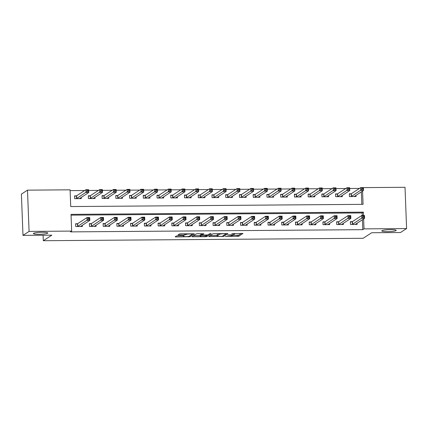 <?xml version="1.0" encoding="UTF-8"?>
<svg xmlns="http://www.w3.org/2000/svg" width="428" height="428" viewBox="0 0 428 428"><rect width="100%" height="100%" fill="white"/><g stroke="black" fill="none" stroke-linecap="round" stroke-linejoin="round"><path stroke-width="0.64" d="M225.278 236.454L238.647 236.304L242.976 233.469L231.799 233.651A3.536 0.482 177.8 0 1 234.571 234.014A3.536 0.482 177.8 0 1 234.485 234.121L234.127 234.357A3.536 0.482 177.8 0 1 229.911 234.881L227.503 235.004L229.574 235.095A3.536 0.482 177.8 0 1 232.345 235.459A3.536 0.482 177.8 0 1 232.26 235.571L231.901 235.801A3.536 0.482 177.8 0 1 227.685 236.326L225.278 236.454M47.626 233.233A7.212 0.979 177.8 0 0 47.797 233.009A7.212 0.979 177.8 0 0 41.361 232.286A7.212 0.979 177.8 0 0 33.561 233.34A7.212 0.979 177.8 0 0 33.389 233.565A7.212 0.979 177.8 0 0 39.825 234.287A7.212 0.979 177.8 0 0 47.626 233.233M396.023 230.596A7.212 0.979 177.8 0 0 396.194 230.371A7.212 0.979 177.8 0 0 389.758 229.643A7.212 0.979 177.8 0 0 381.958 230.703A7.212 0.979 177.8 0 0 381.787 230.927A7.212 0.979 177.8 0 0 388.228 231.65A7.212 0.979 177.8 0 0 396.023 230.596M177.684 235.839L176.368 235.999L175.159 236.786L175.999 236.935L190.048 236.673L194.376 233.838L180.782 233.822L179.466 233.988L177.978 234.967L184.291 235.042L186.335 234.405A2.959 0.401 177.8 0 1 189.534 233.972A2.959 0.401 177.8 0 1 192.177 234.271A2.959 0.401 177.8 0 1 192.108 234.362L189.272 236.208A2.959 0.401 177.8 0 1 186.073 236.641A2.959 0.401 177.8 0 1 183.43 236.342A2.959 0.401 177.8 0 1 183.5 236.251L183.997 235.908L183.136 235.796L177.684 235.839M362.398 187.63L405.016 187.287L406.6 228.557L400.506 232.522L371.659 232.741L363.131 238.289L43.308 240.713L51.836 235.159L22.984 235.379L29.077 231.414L27.494 190.15L70.08 189.829L70.722 206.558L363.067 204.343L362.559 191.043M406.6 228.557L364.014 228.878L363.629 218.927M363.5 215.514L363.367 212.149L71.021 214.364L71.663 231.093L70.449 231.885L362.794 229.67L364.014 228.878M71.663 231.093L29.077 231.414M208.709 236.534L223.598 236.422L227.931 233.586L213.016 233.731L208.709 236.534M205.504 236.711L191.91 236.695L196.238 233.859L197.559 233.693L203.872 233.768L202.075 234.972L202.942 235.084L207.869 234.892L209.688 233.709L211.218 233.672L206.82 236.545L205.504 236.711L205.488 236.256M362.794 229.67L362.409 219.719M362.249 215.525L362.152 212.941L71.053 215.145M352.18 221.661L350.393 221.677L350.5 224.465L357.096 224.416L357.048 223.207M338.441 221.768L336.654 221.779L336.761 224.572L343.358 224.518L343.31 223.314M324.708 221.87L322.915 221.886L323.022 224.673L329.619 224.625L329.571 223.416M310.969 221.977L309.177 221.988L309.289 224.775L315.88 224.727L315.832 223.523M297.23 222.079L295.443 222.095L295.55 224.882L302.141 224.834L302.098 223.625M283.491 222.186L281.704 222.196L281.811 224.984L288.402 224.935L288.36 223.726M269.752 222.287L267.965 222.303L268.072 225.091L274.664 225.037L274.621 223.833M256.014 222.394L254.227 222.405L254.334 225.192L260.93 225.144L260.882 223.935M242.275 222.496L240.488 222.512L240.595 225.299L247.191 225.246L247.143 224.042M228.536 222.597L226.749 222.614L226.856 225.401L233.453 225.353L233.404 224.144M214.803 222.704L213.01 222.715L213.117 225.508L219.714 225.454L219.666 224.251M201.064 222.806L199.277 222.822L199.384 225.609L205.975 225.561L205.927 224.352M187.325 222.913L185.538 222.924L185.645 225.711L192.236 225.663L192.193 224.459M173.586 223.015L171.799 223.031L171.906 225.818L178.497 225.77L178.455 224.561M159.847 223.122L158.06 223.132L158.167 225.92L164.764 225.872L164.716 224.663M146.109 223.223L144.322 223.239L144.429 226.027L151.025 225.973L150.977 224.77M132.37 223.33L130.583 223.341L130.69 226.128L137.286 226.08L137.238 224.871M118.636 223.432L116.844 223.448L116.951 226.235L123.548 226.182L123.499 224.978M104.897 223.534L103.105 223.55L103.212 226.337L109.809 226.289L109.761 225.08M91.159 223.641L89.372 223.651L89.479 226.444L96.07 226.391L96.027 225.187M77.42 223.742L75.633 223.758L75.74 226.546L82.331 226.498L82.288 225.289M359.488 188.416L349.713 188.491M345.749 188.523L335.975 188.598M332.01 188.625L322.241 188.7M318.272 188.732L308.502 188.802M304.533 188.834L294.764 188.909M290.794 188.941L281.025 189.01M277.055 189.042L267.286 189.117M263.316 189.144L253.547 189.219M249.583 189.251L239.808 189.326M235.844 189.353L226.07 189.427M222.105 189.46L212.336 189.534M208.366 189.561L198.597 189.636M194.628 189.668L184.859 189.743M180.889 189.77L171.12 189.845M167.15 189.877L157.381 189.946M153.417 189.979L143.642 190.053M139.678 190.08L129.903 190.155M125.939 190.187L116.17 190.262M112.2 190.289L102.431 190.364M98.461 190.396L88.692 190.471M84.723 190.497L70.112 190.61M361.82 204.349L361.339 191.835M351.11 193.782L349.323 193.793L349.43 196.58L356.021 196.532L355.978 195.323M337.371 193.884L335.584 193.9L335.691 196.687L342.288 196.639L342.24 195.43M323.632 193.991L321.845 194.002L321.952 196.789L328.549 196.741L328.501 195.532M309.893 194.093L308.106 194.109L308.214 196.896L314.81 196.843L314.762 195.639M296.16 194.194L294.368 194.21L294.475 196.998L301.071 196.95L301.023 195.74M282.421 194.301L280.634 194.312L280.741 197.105L287.332 197.051L287.284 195.847M268.682 194.403L266.895 194.419L267.002 197.206L273.594 197.158L273.551 195.949M254.944 194.51L253.157 194.521L253.264 197.313L259.855 197.26L259.812 196.056M241.205 194.612L239.418 194.628L239.525 197.415L246.121 197.367L246.073 196.158M227.466 194.719L225.679 194.729L225.786 197.517L232.383 197.469L232.334 196.265M213.727 194.82L211.94 194.836L212.047 197.624L218.644 197.576L218.596 196.366M199.994 194.927L198.201 194.938L198.308 197.725L204.905 197.677L204.857 196.468M186.255 195.029L184.463 195.045L184.57 197.832L191.166 197.779L191.118 196.575M172.516 195.136L170.729 195.147L170.836 197.934L177.427 197.886L177.385 196.677M158.777 195.238L156.99 195.248L157.097 198.041L163.689 197.987L163.646 196.784M145.039 195.339L143.252 195.355L143.359 198.143L149.95 198.094L149.907 196.885M131.3 195.446L129.513 195.457L129.62 198.25L136.216 198.196L136.168 196.992M117.561 195.548L115.774 195.564L115.881 198.351L122.478 198.303L122.429 197.094M103.822 195.655L102.035 195.666L102.142 198.453L108.739 198.405L108.691 197.201M90.089 195.756L88.296 195.773L88.403 198.56L95 198.512L94.952 197.303M76.35 195.864L74.563 195.874L74.67 198.662L81.261 198.613L81.213 197.404M43.094 235.229L43.308 240.713M22.984 235.379L21.4 194.114L27.494 190.15M362.152 212.941L363.367 212.149M232.34 235.389L238.605 235.191L241.413 233.362M210.207 235.561L217.071 235.507M221.426 236.374L222.351 236.261L226.15 233.779L223.978 233.709A3.536 0.482 177.8 0 0 219.762 234.234L217.178 235.914A3.536 0.482 177.8 0 0 217.092 236.026A3.536 0.482 177.8 0 0 219.864 236.384L221.426 236.374M217.092 236.026L217.049 234.908A3.536 0.482 177.8 0 1 217.135 234.801L219.083 233.533M200.197 235.635L193.429 235.689M207.446 234.999L207.077 235.24M200.288 236.117A2.959 0.401 177.8 0 0 200.218 236.208A2.959 0.401 177.8 0 0 202.861 236.507A2.959 0.401 177.8 0 0 206.061 236.074L207.082 235.389L202.605 235.304L201.288 235.464L200.288 236.117L200.245 234.999A2.959 0.401 177.8 0 0 200.176 235.09L200.218 236.208M202.043 234.207L201.246 234.351L201.288 235.464M200.245 234.999L201.246 234.351M179.514 233.961L185.522 233.784M192.172 234.148L192.814 233.731M354.775 196.543L354.759 196.12M354.234 196.548L363.533 190.412L360.783 190.433L360.676 187.646L351.367 193.702L349.339 194.2M361.847 188.267L360.676 187.646L363.425 187.625L363.533 190.412L362.949 188.261L361.847 188.267L361.89 189.385L362.992 189.374M361.89 189.385L351.217 196.57M362.949 188.261L363.425 187.625M355.829 223.999L355.845 224.427M350.409 222.084L352.437 221.581L361.746 215.525L364.495 215.503L364.603 218.296L355.31 224.427M364.062 217.258L364.603 218.296L361.853 218.312L361.746 215.525L362.923 216.151L362.965 217.264L364.062 217.258L364.019 216.14L362.923 216.151M352.287 224.454L362.965 217.264M364.495 215.503L364.019 216.14M341.036 196.645L341.02 196.222M340.495 196.65L349.794 190.514L347.044 190.535L346.937 187.748L337.628 193.804L335.6 194.301M348.108 188.374L346.937 187.748L349.687 187.726L349.794 190.514L349.211 188.363L348.108 188.374L348.151 189.486L349.253 189.481M348.151 189.486L337.478 196.671M349.211 188.363L349.687 187.726M327.297 196.752L327.281 196.329M326.762 196.752L336.055 190.621L333.305 190.642L333.198 187.849L323.889 193.911L321.861 194.408M334.375 188.475L333.198 187.849L335.948 187.833L336.055 190.621L335.472 188.47L334.375 188.475L334.418 189.593L335.515 189.583M334.418 189.593L323.739 196.778M335.472 188.47L335.948 187.833M313.558 196.853L313.542 196.431M313.023 196.859L322.316 190.722L319.566 190.744L319.459 187.956L310.156 194.012L308.123 194.51M320.636 188.582L319.459 187.956L322.209 187.935L322.316 190.722L321.733 188.571L320.636 188.582L320.679 189.695L321.776 189.684M320.679 189.695L310 196.88M321.733 188.571L322.209 187.935M342.09 224.106L342.106 224.529M336.67 222.186L338.698 221.688L348.007 215.632L350.757 215.61L350.864 218.398L341.571 224.534M350.323 217.36L350.864 218.398L348.114 218.419L348.007 215.632L349.184 216.252L349.227 217.371L350.323 217.36L350.281 216.247L349.184 216.252M338.548 224.556L349.227 217.371M350.757 215.61L350.281 216.247M328.356 224.208L328.372 224.63M322.931 222.287L324.964 221.79L334.273 215.733L337.018 215.712L337.125 218.499L327.832 224.636M336.585 217.467L337.125 218.499L334.38 218.521L334.273 215.733L335.445 216.359L335.488 217.472L336.585 217.467L336.542 216.349L335.445 216.359M324.815 224.657L335.488 217.472M337.018 215.712L336.542 216.349M314.617 224.315L314.634 224.737M309.193 222.394L311.226 221.897L320.535 215.84L323.279 215.819L323.386 218.606L314.093 224.743M322.846 217.568L323.386 218.606L320.642 218.628L320.535 215.84L321.706 216.461L321.749 217.579L322.846 217.568L322.803 216.456L321.706 216.461M311.076 224.764L321.749 217.579M323.279 215.819L322.803 216.456M299.825 196.96L299.809 196.532M299.284 196.96L308.577 190.829L305.833 190.845L305.726 188.058L296.417 194.114L294.384 194.617M306.897 188.684L305.726 188.058L308.47 188.036L308.577 190.829L307.994 188.673L306.897 188.684L306.94 189.797L308.037 189.791M306.94 189.797L296.267 196.987M307.994 188.673L308.47 188.036M300.879 224.416L300.895 224.839M295.459 222.496L297.487 221.998L306.796 215.942L309.54 215.921L309.647 218.708L300.354 224.844M309.112 217.675L309.647 218.708L306.903 218.729L306.796 215.942L307.967 216.568L308.01 217.681L309.112 217.675L309.07 216.557L307.967 216.568M297.337 224.866L308.01 217.681M309.54 215.921L309.07 216.557M286.086 197.062L286.07 196.639M285.546 197.067L294.839 190.931L292.094 190.952L291.987 188.165L282.678 194.221L280.645 194.719M293.159 188.785L291.987 188.165L294.731 188.143L294.839 190.931L294.255 188.78L293.159 188.785L293.201 189.904L294.298 189.893M293.201 189.904L282.528 197.089M294.255 188.78L294.731 188.143M287.14 224.523L287.156 224.946M281.72 222.603L283.748 222.105L293.057 216.044L295.807 216.028L295.914 218.815L286.616 224.951M295.374 217.777L295.914 218.815L293.164 218.836L293.057 216.044L294.229 216.67L294.271 217.788L295.374 217.777L295.331 216.664L294.229 216.67M283.598 224.973L294.271 217.788M295.807 216.028L295.331 216.664M272.347 197.169L272.331 196.741M271.807 197.169L281.1 191.032L278.355 191.054L278.248 188.267L268.939 194.323L266.911 194.826M279.42 188.892L278.248 188.267L280.993 188.245L281.1 191.032L280.522 188.882L279.42 188.892L279.463 190.005L280.565 190M279.463 190.005L268.789 197.196M280.522 188.882L280.993 188.245M273.401 224.625L273.417 225.048M267.981 222.704L270.009 222.207L279.318 216.151L282.068 216.129L282.175 218.917L272.877 225.053M281.635 217.879L282.175 218.917L279.425 218.938L279.318 216.151L280.49 216.777L280.533 217.889L281.635 217.879L281.592 216.766L280.49 216.777M269.859 225.075L280.533 217.889M282.068 216.129L281.592 216.766M258.608 197.271L258.592 196.848M258.068 197.276L267.366 191.139L264.616 191.161L264.509 188.374L255.2 194.43L253.173 194.927M265.681 188.994L264.509 188.374L267.259 188.352L267.366 191.139L266.783 188.989L265.681 188.994L265.724 190.112L266.826 190.102M265.724 190.112L255.051 197.297M266.783 188.989L267.259 188.352M259.662 224.732L259.678 225.155M254.243 222.811L256.27 222.314L265.579 216.252L268.329 216.231L268.436 219.024L259.138 225.155M267.896 217.986L268.436 219.024L265.686 219.045L265.579 216.252L266.751 216.878L266.799 217.991L267.896 217.986L267.853 216.868L266.751 216.878M256.121 225.181L266.799 217.991M268.329 216.231L267.853 216.868M244.87 197.372L244.853 196.95M244.329 197.378L253.627 191.241L250.878 191.263L250.771 188.475L241.462 194.531L239.434 195.029M251.942 189.101L250.771 188.475L253.52 188.454L253.627 191.241L253.044 189.09L251.942 189.101L251.985 190.214L253.087 190.209M251.985 190.214L241.312 197.399M253.044 189.09L253.52 188.454M245.923 224.834L245.94 225.256M240.504 222.913L242.532 222.416L251.841 216.359L254.59 216.338L254.697 219.125L245.405 225.262M254.157 218.087L254.697 219.125L251.948 219.147L251.841 216.359L253.018 216.98L253.06 218.098L254.157 218.087L254.114 216.975L253.018 216.98M242.382 225.283L253.06 218.098M254.59 216.338L254.114 216.975M231.131 197.479L231.115 197.057M230.59 197.485L239.889 191.348L237.139 191.37L237.032 188.582L227.723 194.638L225.695 195.136M238.209 189.203L237.032 188.582L239.782 188.561L239.889 191.348L239.306 189.197L238.209 189.203L238.252 190.321L239.348 190.31M238.252 190.321L227.573 197.506M239.306 189.197L239.782 188.561M232.185 224.935L232.201 225.363M226.765 223.02L228.798 222.517L238.102 216.461L240.852 216.44L240.959 219.232L231.666 225.363M240.418 218.194L240.959 219.232L238.209 219.248L238.102 216.461L239.279 217.087L239.322 218.2L240.418 218.194L240.376 217.076L239.279 217.087M228.643 225.39L239.322 218.2M240.852 216.44L240.376 217.076M217.392 197.581L217.376 197.158M216.857 197.586L226.15 191.45L223.4 191.471L223.293 188.684L213.984 194.74L211.956 195.238M224.47 189.31L223.293 188.684L226.043 188.662L226.15 191.45L225.567 189.299L224.47 189.31L224.513 190.423L225.609 190.417M224.513 190.423L213.834 197.608M225.567 189.299L226.043 188.662M218.451 225.042L218.467 225.465M213.026 223.122L215.059 222.624L224.368 216.568L227.113 216.547L227.22 219.334L217.927 225.47M226.68 218.296L227.22 219.334L224.475 219.355L224.368 216.568L225.54 217.189L225.583 218.307L226.68 218.296L226.637 217.183L225.54 217.189M214.91 225.492L225.583 218.307M227.113 216.547L226.637 217.183M203.658 197.688L203.637 197.265M203.118 197.693L212.411 191.557L209.667 191.578L209.56 188.785L200.251 194.847L198.218 195.345M210.731 189.411L209.56 188.785L212.304 188.769L212.411 191.557L211.828 189.406L210.731 189.411L210.774 190.53L211.871 190.519M210.774 190.53L200.101 197.715M211.828 189.406L212.304 188.769M204.712 225.144L204.728 225.567M199.288 223.229L201.321 222.726L210.63 216.67L213.374 216.648L213.481 219.436L204.188 225.572M212.941 218.403L213.481 219.436L210.737 219.457L210.63 216.67L211.801 217.296L211.844 218.408L212.941 218.403L212.898 217.285L211.801 217.296M201.171 225.593L211.844 218.408M213.374 216.648L212.898 217.285M189.92 197.79L189.904 197.367M189.379 197.795L198.672 191.658L195.928 191.68L195.821 188.892L186.512 194.949L184.479 195.446M196.992 189.518L195.821 188.892L198.565 188.871L198.672 191.658L198.089 189.508L196.992 189.518L197.035 190.631L198.132 190.621M197.035 190.631L186.362 197.816M198.089 189.508L198.565 188.871M190.974 225.251L190.99 225.674M185.554 223.33L187.582 222.833L196.891 216.777L199.635 216.755L199.742 219.543L190.449 225.679M199.207 218.505L199.742 219.543L196.998 219.564L196.891 216.777L198.062 217.397L198.105 218.515L199.207 218.505L199.164 217.392L198.062 217.397M187.432 225.7L198.105 218.515M199.635 216.755L199.164 217.392M176.181 197.897L176.165 197.474M175.641 197.897L184.933 191.765L182.189 191.787L182.082 188.994L172.773 195.05L170.745 195.553M183.254 189.62L182.082 188.994L184.826 188.973L184.933 191.765L184.356 189.609L183.254 189.62L183.296 190.733L184.398 190.728M183.296 190.733L172.623 197.923M184.356 189.609L184.826 188.973M177.235 225.353L177.251 225.775M171.815 223.432L173.843 222.935L183.152 216.878L185.902 216.857L186.009 219.644L176.711 225.781M185.468 218.612L186.009 219.644L183.259 219.666L183.152 216.878L184.324 217.504L184.366 218.617L185.468 218.612L185.426 217.494L184.324 217.504M173.693 225.802L184.366 218.617M185.902 216.857L185.426 217.494M162.442 197.998L162.426 197.576M161.902 198.004L171.2 191.867L168.45 191.888L168.343 189.101L159.034 195.157L157.006 195.655M169.515 189.722L168.343 189.101L171.088 189.08L171.2 191.867L170.617 189.716L169.515 189.722L169.558 190.84L170.66 190.829M169.558 190.84L158.884 198.025M170.617 189.716L171.088 189.08M163.496 225.46L163.512 225.882M158.076 223.539L160.104 223.042L169.413 216.98L172.163 216.964L172.27 219.751L162.945 225.818M171.73 218.713L172.27 219.751L169.52 219.773L169.413 216.98L170.585 217.606L170.628 218.724L171.73 218.713L171.687 217.601L170.585 217.606M159.954 225.909L170.628 218.724M172.163 216.964L171.687 217.601M148.703 198.105L148.687 197.677M148.163 198.105L157.461 191.974L154.711 191.99L154.604 189.203L145.295 195.259L143.268 195.762M155.776 189.829L154.604 189.203L157.354 189.181L157.461 191.974L156.878 189.818L155.776 189.829L155.819 190.941L156.921 190.936M155.819 190.941L145.146 198.132M156.878 189.818L157.354 189.181M149.757 225.561L149.773 225.984M144.338 223.641L146.365 223.143L155.674 217.087L158.424 217.066L158.531 219.853L149.233 225.989M157.991 218.82L158.531 219.853L155.781 219.874L155.674 217.087L156.851 217.713L156.894 218.826L157.991 218.82L157.948 217.702L156.851 217.713M146.216 226.011L156.894 218.826M158.424 217.066L157.948 217.702M134.964 198.207L134.948 197.784M134.424 198.212L143.722 192.076L140.972 192.097L140.866 189.31L131.556 195.366L129.529 195.864M142.037 189.93L140.866 189.31L143.615 189.288L143.722 192.076L143.139 189.925L142.037 189.93L142.08 191.049L143.182 191.038M142.08 191.049L131.407 198.234M143.139 189.925L143.615 189.288M136.018 225.668L136.034 226.091M130.599 223.748L132.627 223.25L141.936 217.189L144.685 217.167L144.792 219.96L135.499 226.091M144.252 218.922L144.792 219.96L142.043 219.981L141.936 217.189L143.113 217.815L143.155 218.933L144.252 218.922L144.209 217.804L143.113 217.815M132.477 226.118L143.155 218.933M144.685 217.167L144.209 217.804M121.226 198.308L121.21 197.886M120.691 198.314L129.984 192.177L127.234 192.199L127.127 189.411L117.818 195.468L115.79 195.965M128.304 190.037L127.127 189.411L129.877 189.39L129.984 192.177L129.4 190.027L128.304 190.037L128.347 191.15L129.443 191.145M128.347 191.15L117.668 198.335M129.4 190.027L129.877 189.39M122.285 225.77L122.301 226.193M116.86 223.849L118.893 223.352L128.202 217.296L130.947 217.274L131.054 220.062L121.761 226.198M130.513 219.024L131.054 220.062L128.309 220.083L128.202 217.296L129.374 217.916L129.417 219.034L130.513 219.024L130.47 217.911L129.374 217.916M118.743 226.219L129.417 219.034M130.947 217.274L130.47 217.911M107.487 198.415L107.471 197.993M106.952 198.421L116.245 192.284L113.495 192.306L113.388 189.518L104.084 195.575L102.051 196.072M114.565 190.139L113.388 189.518L116.138 189.497L116.245 192.284L115.662 190.134L114.565 190.139L114.608 191.257L115.704 191.246M114.608 191.257L103.929 198.442M115.662 190.134L116.138 189.497M108.546 225.872L108.562 226.3M103.121 223.956L105.154 223.453L114.463 217.397L117.208 217.376L117.315 220.169L108.022 226.3M116.774 219.131L117.315 220.169L114.57 220.185L114.463 217.397L115.635 218.023L115.678 219.136L116.774 219.131L116.732 218.013L115.635 218.023M105.004 226.326L115.678 219.136M117.208 217.376L116.732 218.013M93.753 198.517L93.737 198.094M93.213 198.522L102.506 192.386L99.761 192.407L99.654 189.62L90.345 195.676L88.312 196.174M100.826 190.246L99.654 189.62L102.399 189.599L102.506 192.386L101.923 190.235L100.826 190.246L100.869 191.359L101.966 191.353M100.869 191.359L90.196 198.544M101.923 190.235L102.399 189.599M94.807 225.979L94.823 226.401M89.388 224.058L91.415 223.56L100.724 217.504L103.469 217.483L103.576 220.27L94.283 226.407M103.041 219.232L103.576 220.27L100.831 220.292L100.724 217.504L101.896 218.125L101.939 219.243L103.041 219.232L102.998 218.12L101.896 218.125M91.266 226.428L101.939 219.243M103.469 217.483L102.998 218.12M80.015 198.624L79.999 198.201M79.474 198.629L88.767 192.493L86.023 192.514L85.916 189.722L76.607 195.783L74.574 196.281M87.087 190.348L85.916 189.722L88.66 189.706L88.767 192.493L88.184 190.342L87.087 190.348L87.13 191.466L88.227 191.455M87.13 191.466L76.457 198.651M88.184 190.342L88.66 189.706M81.069 226.08L81.085 226.503M75.649 224.165L77.677 223.662L86.986 217.606L89.73 217.585L89.843 220.372L80.544 226.508M89.302 219.339L89.843 220.372L87.093 220.393L86.986 217.606L88.157 218.232L88.2 219.345L89.302 219.339L89.259 218.221L88.157 218.232M77.527 226.535L88.2 219.345M89.73 217.585L89.259 218.221M238.605 235.191L238.647 236.304M237.289 235.352L237.331 236.47M223.56 235.47L223.598 236.422M222.271 236.293L222.282 236.582M209.522 236.005L209.549 236.679M226.118 233.479L226.128 233.752M219.735 233.528L219.762 234.234M217.135 234.801L217.178 235.914M192.75 236.128L192.777 236.807M202.059 233.822L202.102 234.935M206.788 235.598L206.82 236.545M183.484 235.801L183.5 236.251M186.314 233.779L186.335 234.405M185.57 233.784L185.613 234.876M184.249 233.923L184.291 235.042M178.818 234.405L178.845 235.084M190.011 235.726L190.048 236.673M188.711 236.39L188.732 236.839M175.972 236.256L175.999 236.935M351.367 193.702L351.474 196.489M351.195 193.761L351.302 196.548M352.378 224.433L352.271 221.645M352.544 224.374L352.437 221.581M337.628 193.804L337.735 196.591M337.457 193.863L337.564 196.65M323.889 193.911L323.996 196.698M323.723 193.97L323.83 196.757M310.156 194.012L310.263 196.8M309.984 194.071L310.091 196.859M338.639 224.534L338.532 221.747M338.81 224.475L338.698 221.688M324.9 224.641L324.793 221.848M325.071 224.577L324.964 221.79M311.161 224.743L311.054 221.955M311.333 224.684L311.226 221.897M296.417 194.114L296.524 196.907M296.246 194.178L296.353 196.966M297.423 224.85L297.316 222.057M297.594 224.786L297.487 221.998M282.678 194.221L282.785 197.008M282.507 194.28L282.614 197.067M283.684 224.951L283.577 222.164M283.855 224.893L283.748 222.105M268.939 194.323L269.046 197.115M268.768 194.387L268.875 197.174M269.945 225.053L269.838 222.266M270.116 224.994L270.009 222.207M255.2 194.43L255.307 197.217M255.029 194.489L255.136 197.276M256.206 225.16L256.099 222.373M256.377 225.101L256.27 222.314M241.462 194.531L241.569 197.319M241.29 194.59L241.397 197.383M242.473 225.262L242.366 222.474M242.639 225.203L242.532 222.416M227.723 194.638L227.83 197.426M227.552 194.697L227.664 197.485M228.734 225.369L228.627 222.581M228.905 225.31L228.798 222.517M213.984 194.74L214.091 197.527M213.818 194.799L213.925 197.592M214.995 225.47L214.888 222.683M215.166 225.412L215.059 222.624M200.251 194.847L200.358 197.634M200.079 194.906L200.186 197.693M201.256 225.577L201.149 222.785M201.428 225.513L201.321 222.726M186.512 194.949L186.619 197.736M186.341 195.008L186.448 197.795M187.518 225.679L187.411 222.892M187.689 225.62L187.582 222.833M172.773 195.05L172.88 197.843M172.602 195.114L172.709 197.902M173.779 225.786L173.672 222.993M173.95 225.722L173.843 222.935M159.034 195.157L159.141 197.945M158.863 195.216L158.97 198.004M160.04 225.888L159.933 223.1M160.211 225.829L160.104 223.042M145.295 195.259L145.402 198.052M145.124 195.323L145.231 198.111M146.306 225.989L146.194 223.202M146.472 225.931L146.365 223.143M131.556 195.366L131.663 198.153M131.385 195.425L131.492 198.212M132.568 226.096L132.461 223.309M132.739 226.038L132.627 223.25M117.818 195.468L117.925 198.255M117.652 195.526L117.759 198.319M118.829 226.198L118.722 223.411M119 226.139L118.893 223.352M104.084 195.575L104.191 198.362M103.913 195.633L104.02 198.421M105.09 226.305L104.983 223.518M105.261 226.246L105.154 223.453M90.345 195.676L90.452 198.464M90.174 195.735L90.281 198.528M91.351 226.407L91.244 223.619M91.522 226.348L91.415 223.56M76.607 195.783L76.714 198.571M76.435 195.842L76.542 198.629M77.612 226.514L77.505 223.726M77.784 226.455L77.677 223.662M232.318 234.747L232.345 235.459M234.544 233.415L234.571 234.014M226.134 233.479L226.15 233.779M202.032 233.854L202.075 234.972M207.072 235.036L207.082 235.389M183.409 235.801L183.43 236.342M192.156 233.736L192.177 234.271"/></g></svg>
